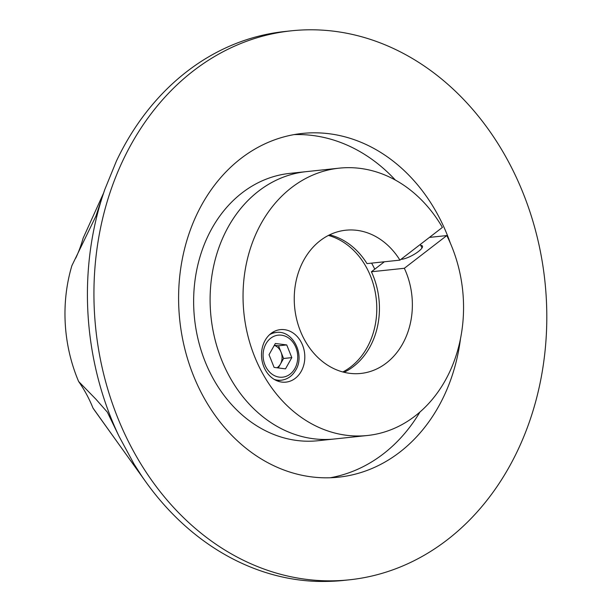 <?xml version="1.0" encoding="UTF-8"?>
<svg xmlns="http://www.w3.org/2000/svg" width="612" height="612" viewBox="0 0 612 612"><rect width="100%" height="100%" fill="white"/><g stroke="black" fill="none" stroke-linecap="round" stroke-linejoin="round"><path stroke-width="0.92" d="M342.842 371.966A72.124 59.012 84 0 0 350.76 366.894A72.124 59.012 84 0 0 375.546 293.898A72.124 59.012 84 0 0 328.407 235.429M446.806 235.566L404.341 268.286A72.009 58.913 -96 0 1 360.873 373.442A72.009 58.913 -96 0 1 294.724 308.027A72.009 58.913 -96 0 1 345.742 230.219A72.009 58.913 -96 0 1 399.934 260.131L442.399 227.412A134.418 109.969 84 0 0 339.178 168.162L289.767 173.387A134.418 109.969 84 0 0 242.138 192.834A134.418 109.969 84 0 0 200.751 349.161A134.418 109.969 84 0 0 318.026 440.724L334.496 438.98A134.418 109.969 84 0 1 217.222 347.425A134.418 109.969 84 0 1 258.608 191.089A134.418 109.969 84 0 1 306.237 171.643A134.418 109.969 84 0 0 211.002 316.871A134.418 109.969 84 0 0 334.496 438.98L367.437 435.499A134.418 109.969 84 0 0 446.806 235.566L429.425 237.402M450.325 243.102A172.821 141.395 84 0 0 302.206 133.454A172.821 141.395 84 0 0 240.96 158.454A172.821 141.395 84 0 0 187.754 359.458A172.821 141.395 84 0 0 338.535 477.176A172.821 141.395 84 0 0 399.774 452.169A172.821 141.395 84 0 0 460.461 338.979M330.266 477.75A172.821 141.395 84 0 0 383.303 453.913A172.821 141.395 84 0 0 419.901 412.098M291.358 30.814A276.027 225.836 84 0 0 193.537 70.747A276.027 225.836 84 0 0 108.553 391.787A276.027 225.836 84 0 0 349.383 579.816A276.027 225.836 84 0 0 447.196 539.876A276.027 225.836 84 0 0 532.18 218.836A276.027 225.836 84 0 0 291.358 30.814L284.58 31.526A276.027 225.836 84 0 0 187.035 71.436A276.027 225.836 84 0 0 116.402 161.101L104.759 189.613A276.027 225.836 84 0 0 119.133 436.501L134.051 464.087A276.027 225.836 84 0 0 145.916 482.026A276.027 225.836 84 0 0 316.595 581.4C326.785 581.584 335.636 581.278 343.156 580.474M75.758 258.119A120.013 98.188 84 0 0 83.11 238.221L103.298 193.698M104.759 189.613L95.939 216.09L71.887 265.669A144.019 117.825 84 0 0 78.634 381.505A120.013 98.188 84 0 1 92.993 408.066A144.019 117.825 84 0 0 95.495 411.662L141.9 476.411M119.133 436.501L107.36 412.159L95.763 399.032L78.634 381.505M134.051 464.087L142.726 477.567M92.993 408.066L119.325 444.916M371.591 263.122A76.928 62.937 -96 0 1 374.758 269.188M431.009 237.242A172.821 141.395 84 0 0 430.687 236.431M395.383 180.081A172.821 141.395 84 0 0 293.997 134.617M301.104 342.054A26.4 21.604 84 0 0 280.388 329.623A26.4 21.604 84 0 0 265.218 369.702A26.4 21.604 84 0 0 285.934 382.133A26.4 21.604 84 0 0 301.104 342.054M420.704 245.389A13.204 3.412 151.6 0 1 422.433 246.07A13.204 3.412 151.6 0 1 418.371 251.547A13.204 3.412 151.6 0 1 400.998 259.304M404.341 268.286L371.408 271.766A72.009 58.913 -96 0 1 344.105 372.295M399.934 260.131L366.993 263.611A72.009 58.913 -96 0 0 329.577 234.847M339.178 168.162A134.418 109.969 84 0 0 243.943 313.39A134.418 109.969 84 0 0 367.437 435.499M384.374 261.775L371.408 271.766M278.269 367.934L280.418 364.109A12.049 9.861 84 0 0 281.038 352.145A12.049 9.861 84 0 0 274.26 345.397M274.107 367.407L269.028 354.715L275.339 343.485L286.73 344.931L291.809 357.622L285.498 368.852L274.107 367.407M274.329 345.275L278.498 345.803L286.73 344.931M278.498 345.803L283.578 358.487L291.809 357.622M277.007 367.774A12.049 9.861 84 0 0 280.418 364.109L283.578 358.487M276.739 380.695L281.291 380.213A24.006 19.638 -96 0 1 274.207 379.394M265.983 343.776A21.122 17.281 84 0 0 270.833 373.228A21.122 17.281 84 0 0 294.854 368.562A21.122 17.281 84 0 0 290.004 339.109A21.122 17.281 84 0 0 265.983 343.776M269.487 334.756A24.006 19.638 -96 0 1 276.249 332.477L271.69 332.951M142.313 477L145.916 482.026M342.919 580.497L349.383 579.816M96.39 399.728L95.763 399.039M420.222 244.494L422.051 247.891M281.291 380.213C287.472 379.394 292.284 376.036 295.718 370.145C305.334 354.815 292.819 329.845 276.249 332.477"/></g></svg>
